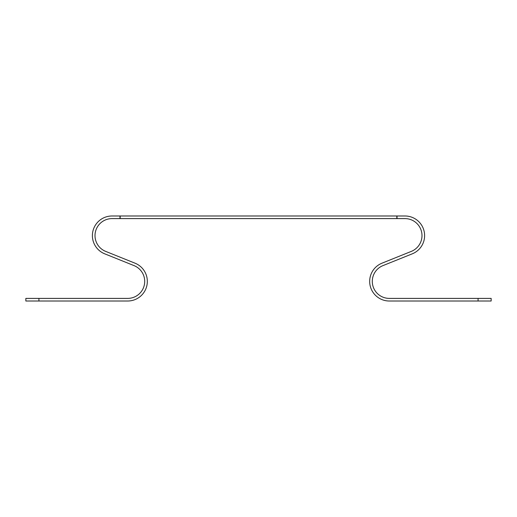 <?xml version="1.0" encoding="UTF-8"?>
<svg xmlns="http://www.w3.org/2000/svg" width="517" height="517" viewBox="0 0 517 517"><rect width="100%" height="100%" fill="white"/><g stroke="black" fill="none" stroke-linecap="round" stroke-linejoin="round"><path stroke-width="0.78" d="M119.976 218.607L112.008 218.607A17.003 17.003 0 0 0 105.668 251.385L135.021 263.185A19.62 19.62 0 0 1 127.705 301.01L25.85 301.01L25.85 298.393L127.705 298.393A17.003 17.003 0 0 0 134.045 265.615L104.692 253.815A19.62 19.62 0 0 1 112.008 215.99L119.976 215.99L119.976 218.607L404.992 218.607A17.003 17.003 0 0 1 411.332 251.385L381.979 263.185A19.62 19.62 0 0 0 389.295 301.01L478.07 301.01L478.07 298.393L389.295 298.393A17.003 17.003 0 0 1 382.955 265.615L412.308 253.815A19.62 19.62 0 0 0 404.992 215.99L119.976 215.99M478.07 298.393L491.15 298.393L491.15 301.01L478.07 301.01M120.17 215.99L120.17 218.607M396.83 215.99L396.83 218.607M38.93 298.393L38.93 301.01M397.024 215.99L397.024 218.607"/></g></svg>
